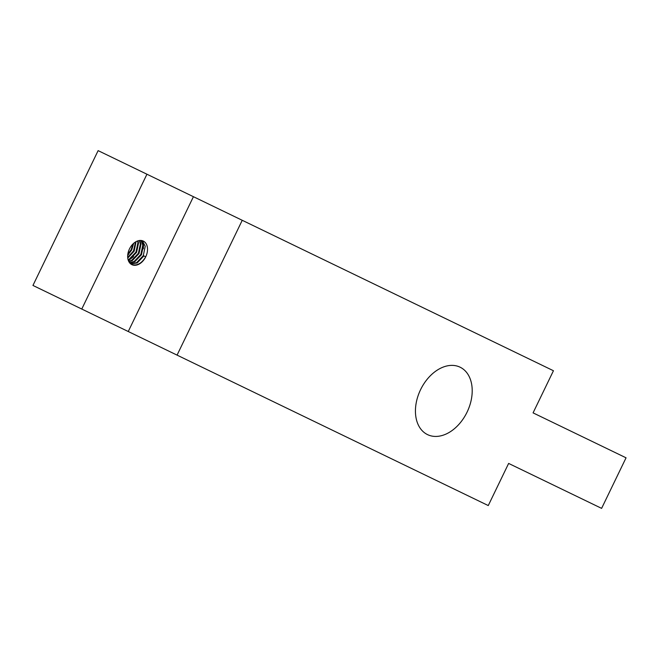 <?xml version="1.0" encoding="UTF-8"?>
<svg xmlns="http://www.w3.org/2000/svg" width="659" height="659" viewBox="0 0 659 659"><rect width="100%" height="100%" fill="white"/><g stroke="black" fill="none" stroke-linecap="round" stroke-linejoin="round"><path stroke-width="0.99" d="M427.526 434.611A37.439 25.816 115.8 0 0 467.066 412.147A37.439 25.816 115.8 0 0 460.114 367.203A37.439 25.816 115.8 0 0 420.574 389.675A37.439 25.816 115.8 0 0 427.526 434.611M133.703 243.303L131.701 250.025L127.714 255.148M132.978 243.97L131.083 249.728L127.83 254.176M136.067 241.647L134.139 251.203L127.755 258.056M135.523 241.96L133.53 250.906L127.698 257.43M138.019 240.815L138.53 243.031L136.578 252.381L129.856 259.424L128.208 260.14M137.558 240.972L137.92 242.743L135.968 252.084L129.246 259.127L128.077 259.671M139.733 240.469L140.977 244.217L139.016 253.558L132.302 260.602L128.9 261.747M139.321 240.519L140.367 243.921L138.406 253.262L131.693 260.305L128.711 261.376M141.273 240.486L143.415 245.395L141.463 254.745L134.741 261.78L129.757 262.999M140.902 240.453L142.805 245.099L140.853 254.448L134.131 261.491L129.535 262.719M130.762 263.962L137.179 262.966L143.901 255.923L145.73 256.804A13.106 9.037 115.8 0 0 143.3 241.079A13.106 9.037 115.8 0 0 129.461 248.937A13.106 9.037 115.8 0 0 131.891 264.671A13.106 9.037 115.8 0 0 145.73 256.804C141.586 263.641 136.767 266.162 131.281 264.374M142.328 240.7L145.244 246.277L143.291 255.626L136.57 262.669L130.498 263.748M533.073 412.872L553.445 370.737L242.24 220.295L177.065 355.119L488.27 505.56L508.633 463.425L601.609 508.369L626.05 457.816L533.073 412.872M81.765 309.046L146.941 174.223L98.125 150.631L32.95 285.446L177.065 355.119M146.941 174.223L242.24 220.295M396.833 295.026L407.254 300.067M414.882 303.758L410.895 301.83M443.029 317.366L438.581 315.216M445.649 318.627L456.069 323.668M463.705 327.358L459.71 325.422M193.425 196.703L128.25 331.518M142.904 241.178L143.555 243.871L143.382 248.789M133.546 256.598L128.398 260.659M128.67 254.242L127.706 255.255M142.533 240.856L143.349 244.95"/></g></svg>
